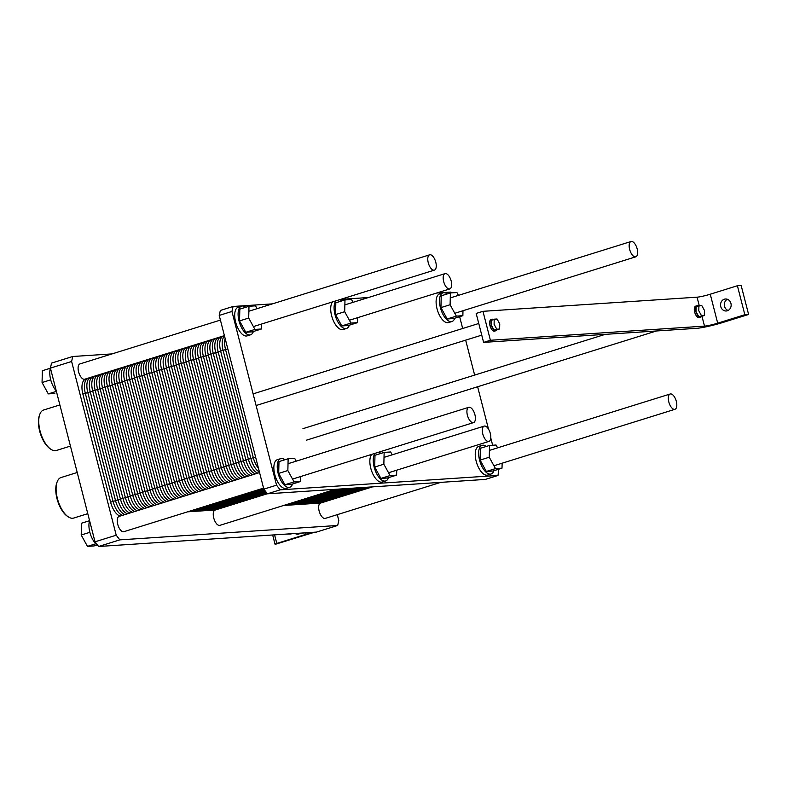 <?xml version="1.0" encoding="UTF-8"?>
<svg xmlns="http://www.w3.org/2000/svg" width="788" height="788" viewBox="0 0 788 788"><rect width="100%" height="100%" fill="white"/><g stroke="black" fill="none" stroke-linecap="round" stroke-linejoin="round"><path stroke-width="1.18" d="M338.801 520.494L337.294 514.643L338.801 520.494L337.678 525.468L316.471 532.087L98.608 546.488L95.013 541.809L50.412 368.094L51.525 363.11L72.732 356.501L71.619 361.475L116.22 535.2L119.815 539.869L337.678 525.468L338.801 520.494M181.604 349.301L180.314 349.389L181.604 349.301M112.083 353.901L72.732 356.501L71.619 361.475L50.412 368.094L51.525 363.11L72.732 356.501L112.083 353.901M84.326 379.284A8.008 3.694 -107.3 0 1 78.692 372.241A8.008 3.694 -107.3 0 1 79.962 363.918L220.423 320.095L79.962 363.918A8.008 3.694 -107.3 0 0 78.692 372.241A8.008 3.694 -107.3 0 0 84.326 379.284A8.008 3.694 -107.3 0 0 84.73 379.215A8.008 3.694 -107.3 0 1 84.326 379.284M123.48 531.772A8.008 3.694 -107.3 0 1 117.845 524.729A8.008 3.694 -107.3 0 1 119.106 516.406L259.577 472.583L119.106 516.406A8.008 3.694 -107.3 0 0 117.845 524.729A8.008 3.694 -107.3 0 0 123.48 531.772A8.008 3.694 -107.3 0 0 123.883 531.693A8.008 3.694 -107.3 0 1 123.48 531.772M324.873 518.465A8.008 3.694 -107.3 0 1 319.248 511.422A8.008 3.694 -107.3 0 1 320.509 503.099L372.527 486.866L320.509 503.099A8.008 3.694 -107.3 0 0 319.248 511.422A8.008 3.694 -107.3 0 0 324.873 518.465A8.008 3.694 -107.3 0 0 325.277 518.396A8.008 3.694 -107.3 0 1 324.873 518.465M219.468 525.429A8.008 3.694 -107.3 0 1 213.843 518.386A8.008 3.694 -107.3 0 1 215.104 510.063L267.368 493.751L215.104 510.063A8.008 3.694 -107.3 0 0 213.843 518.386A8.008 3.694 -107.3 0 0 219.468 525.429A8.008 3.694 -107.3 0 0 219.872 525.36A8.008 3.694 -107.3 0 1 219.468 525.429M119.815 539.869L98.608 546.488L95.013 541.809L50.412 368.094L71.619 361.475L116.22 535.2L95.013 541.809L116.22 535.2L119.815 539.869L337.678 525.468L316.471 532.087L98.608 546.488L119.815 539.869M275.455 544.252L314.589 532.215L275.455 544.252M276.785 543.434L275.032 544.193L276.785 543.434L274.579 534.855L276.785 543.434L306.049 534.303L276.785 543.434M308.689 532.668A7.013 0.69 -14.4 0 1 309.546 532.777A7.013 0.69 -14.4 0 1 306.049 534.303L305.675 532.865L306.049 534.303A7.013 0.69 -14.4 0 0 309.546 532.777A7.013 0.69 -14.4 0 0 308.689 532.668L301.164 533.161L308.689 532.668M292.043 533.703L301.164 533.161L292.043 533.703M297.766 534.225A15.021 6.915 -107.3 0 1 295.214 533.555A15.021 6.915 -107.3 0 0 297.766 534.225A15.021 6.915 -107.3 0 0 298.524 534.077A15.021 6.915 -107.3 0 1 297.766 534.225M291.127 533.969L284.498 534.205L291.127 533.969M39.4 415.443A20.222 9.318 72.7 0 0 49.693 448.441L50.57 449.071A21.227 9.781 -107.3 0 1 39.764 414.429A21.227 9.781 -107.3 0 1 43.695 409.977A21.227 9.781 -107.3 0 0 39.764 414.429A21.227 9.781 -107.3 0 0 50.57 449.071A21.227 9.781 -107.3 0 0 55.268 450.697A21.227 9.781 -107.3 0 1 50.57 449.071L49.693 448.441A20.222 9.318 72.7 0 1 39.4 415.443L39.764 414.429L39.4 415.443M56.332 450.5A21.227 9.781 -107.3 0 1 55.268 450.697A21.227 9.781 -107.3 0 0 56.332 450.5L70.437 446.097L56.332 450.5M56.746 482.995A20.222 9.318 72.7 0 0 67.039 516.002L67.916 516.623A21.227 9.781 -107.3 0 1 57.11 481.99A21.227 9.781 -107.3 0 1 61.04 477.538A21.227 9.781 -107.3 0 0 57.11 481.99A21.227 9.781 -107.3 0 0 67.916 516.623A21.227 9.781 -107.3 0 0 72.614 518.258A21.227 9.781 -107.3 0 1 67.916 516.623L67.039 516.002A20.222 9.318 72.7 0 1 56.746 482.995L57.11 481.99L56.746 482.995M73.678 518.061A21.227 9.781 -107.3 0 1 72.614 518.258A21.227 9.781 -107.3 0 0 73.678 518.061L87.783 513.658L73.678 518.061M97.732 545.345A15.021 6.915 -107.3 0 1 89.596 520.691A15.021 6.915 -107.3 0 0 97.732 545.345M56.253 390.858A15.021 6.915 -107.3 0 1 50.442 368.203L42.345 370.734L42.059 382.535L42.345 370.734L50.442 368.213A15.021 6.915 -107.3 0 0 56.253 390.858M81.213 535.013L81.499 523.222L89.586 520.701L81.499 523.222L81.213 535.013L87.448 546.38L81.213 535.013L89.871 532.314L81.213 535.013M93.969 545.956L87.448 546.38L95.811 543.769L87.448 546.38L93.969 545.956L97.16 544.951L93.969 545.956M54.815 393.468L48.295 393.901L42.059 382.535L50.718 379.826L42.059 382.535L48.295 393.901L56.391 391.37L48.295 393.901L54.815 393.468M723.148 322.391L748.6 314.451L744.837 314.698L717.691 323.169A10.008 0.985 -14.4 0 1 704.502 326.124L490.402 340.268L483.615 342.386L696.769 328.31A20.025 1.96 165.6 0 0 723.148 322.391L748.6 314.451L744.837 314.698L737.401 285.749L741.163 285.502L748.6 314.451L741.163 285.502L737.401 285.749L710.254 294.219L737.401 285.749L744.837 314.698L717.691 323.169A10.008 0.985 -14.4 0 1 704.502 326.124L490.402 340.268L482.965 311.319L697.065 297.174A10.008 0.985 165.6 0 0 710.254 294.219A10.008 0.985 165.6 0 1 697.065 297.174L482.965 311.319L476.179 313.437L482.965 311.319L490.402 340.268L483.615 342.386L476.179 313.437L483.615 342.386L696.769 328.31A20.025 1.96 165.6 0 0 723.148 322.391M727.363 299.263A6.008 5.299 -93.8 0 0 724.33 305.084A6.008 5.299 -93.8 0 0 728.102 310.462A6.008 5.299 -93.8 0 1 724.33 305.084A6.008 5.299 -93.8 0 1 727.363 299.263M727.334 310.777A6.008 5.299 86.2 0 1 726.24 310.984A6.008 5.299 86.2 0 1 720.557 305.34A6.008 5.299 86.2 0 1 725.452 298.997A6.008 5.299 86.2 0 1 731.067 304.01A6.008 5.299 86.2 0 1 727.334 310.777A6.008 5.299 86.2 0 1 726.24 310.984A6.008 5.299 86.2 0 1 720.557 305.34A6.008 5.299 86.2 0 1 725.452 298.997A6.008 5.299 86.2 0 1 731.067 304.01A6.008 5.299 86.2 0 1 727.334 310.777M694.789 306.936A6.008 2.768 -107.3 0 1 695.705 306.128L697.055 305.705A6.008 2.768 72.7 0 0 696.149 306.512L698.917 305.655L698.789 310.767L701.487 315.692L704.314 315.505L704.442 310.393L701.734 305.468L698.917 305.655L698.789 310.767L701.487 315.692L704.314 315.505L704.442 310.393L701.734 305.468L694.789 306.946A6.008 2.768 -107.3 0 1 695.705 306.128L697.055 305.705A6.008 2.768 72.7 0 0 696.149 306.512A6.008 2.768 72.7 0 0 696.021 311.624L696.149 306.522L694.789 306.946A6.008 2.768 -107.3 0 0 694.661 312.048L696.021 311.624L696.149 306.522A6.008 2.768 72.7 0 0 696.021 311.624L694.661 312.058A6.008 2.768 -107.3 0 1 694.789 306.946M698.266 305.862A6.008 2.768 72.7 0 0 697.055 305.705A6.008 2.768 72.7 0 1 698.266 305.862M698.729 316.559A6.008 2.768 72.7 0 0 700.64 317.18A6.008 2.768 72.7 0 0 701.547 316.372L697.37 316.983L698.72 316.549L696.031 311.634A6.008 2.768 72.7 0 0 698.72 316.549L696.031 311.634L694.661 312.048A6.008 2.768 -107.3 0 0 697.36 316.973L698.72 316.549A6.008 2.768 72.7 0 1 696.031 311.634L694.671 312.058A6.008 2.768 -107.3 0 0 697.36 316.973L697.36 316.973A6.008 2.768 -107.3 0 0 699.281 317.603A6.008 2.768 -107.3 0 1 697.37 316.983L698.729 316.559A6.008 2.768 72.7 0 0 700.64 317.18A6.008 2.768 72.7 0 0 701.547 316.372L704.314 315.505L698.729 316.559M494.588 331.127A6.008 2.768 -107.3 0 1 492.677 330.507L492.667 330.497A6.008 2.768 -107.3 0 1 489.978 325.582L489.969 325.572A6.008 2.768 -107.3 0 1 490.097 320.47L490.097 320.47A6.008 2.768 -107.3 0 1 491.013 319.662L492.362 319.239A6.008 2.768 72.7 0 0 491.456 320.046L494.224 319.179L494.096 324.292L496.795 329.217L499.622 329.029L499.75 323.917L497.041 318.992L494.224 319.179L494.096 324.292L496.795 329.217L499.622 329.029L499.75 323.917L497.041 318.992L490.097 320.47A6.008 2.768 -107.3 0 1 491.013 319.662L492.362 319.239A6.008 2.768 72.7 0 0 491.456 320.046A6.008 2.768 72.7 0 0 491.328 325.149A6.008 2.768 72.7 0 0 494.027 330.074A6.008 2.768 72.7 0 0 495.947 330.704A6.008 2.768 72.7 0 0 496.854 329.896L492.677 330.507L496.795 329.217L492.667 330.497L494.027 330.074L491.338 325.158L489.978 325.582L491.328 325.149L491.456 320.046L490.097 320.47A6.008 2.768 -107.3 0 0 489.969 325.572L491.328 325.149A6.008 2.768 72.7 0 0 494.027 330.074A6.008 2.768 72.7 0 0 495.947 330.704A6.008 2.768 72.7 0 0 496.854 329.896L492.677 330.507A6.008 2.768 -107.3 0 0 494.588 331.127L495.947 330.704L494.588 331.127M493.574 319.386A6.008 2.768 72.7 0 0 492.362 319.239A6.008 2.768 72.7 0 1 493.574 319.386M433.991 270.195A8.008 3.694 72.7 0 0 434.395 270.117A8.008 3.694 72.7 0 0 435.537 261.37A8.008 3.694 72.7 0 0 429.627 254.819A8.008 3.694 72.7 0 0 428.367 263.143A8.008 3.694 72.7 0 0 433.991 270.195A8.008 3.694 72.7 0 0 434.395 270.117A8.008 3.694 72.7 0 0 435.537 261.37A8.008 3.694 72.7 0 0 429.627 254.819A8.008 3.694 72.7 0 0 428.367 263.143A8.008 3.694 72.7 0 0 433.991 270.195M449.396 288.989A8.008 3.694 72.7 0 0 449.8 288.92A8.008 3.694 72.7 0 0 450.943 280.173A8.008 3.694 72.7 0 0 445.033 273.623A8.008 3.694 72.7 0 0 443.772 281.946A8.008 3.694 72.7 0 0 449.396 288.989A8.008 3.694 72.7 0 0 449.8 288.92A8.008 3.694 72.7 0 0 450.943 280.173A8.008 3.694 72.7 0 0 445.033 273.623A8.008 3.694 72.7 0 0 443.772 281.946A8.008 3.694 72.7 0 0 449.396 288.989M635.394 256.888A8.008 3.694 72.7 0 0 635.798 256.809A8.008 3.694 72.7 0 0 636.931 248.062A8.008 3.694 72.7 0 0 631.021 241.512A8.008 3.694 72.7 0 0 629.76 249.835A8.008 3.694 72.7 0 0 635.394 256.888A8.008 3.694 72.7 0 0 635.798 256.809A8.008 3.694 72.7 0 0 636.931 248.062A8.008 3.694 72.7 0 0 631.021 241.512A8.008 3.694 72.7 0 0 629.76 249.835A8.008 3.694 72.7 0 0 635.394 256.888M473.145 422.673A8.008 3.694 72.7 0 0 473.549 422.604A8.008 3.694 72.7 0 0 474.681 413.858A8.008 3.694 72.7 0 0 468.781 407.307A8.008 3.694 72.7 0 0 467.511 415.631A8.008 3.694 72.7 0 0 473.145 422.673A8.008 3.694 72.7 0 0 473.549 422.604A8.008 3.694 72.7 0 0 474.681 413.858A8.008 3.694 72.7 0 0 468.781 407.307A8.008 3.694 72.7 0 0 467.511 415.631A8.008 3.694 72.7 0 0 473.145 422.673M674.548 409.366A8.008 3.694 72.7 0 0 674.952 409.297A8.008 3.694 72.7 0 0 676.084 400.55A8.008 3.694 72.7 0 0 670.174 394A8.008 3.694 72.7 0 0 668.913 402.323A8.008 3.694 72.7 0 0 674.548 409.366A8.008 3.694 72.7 0 0 674.952 409.297A8.008 3.694 72.7 0 0 676.084 400.55A8.008 3.694 72.7 0 0 670.174 394A8.008 3.694 72.7 0 0 668.913 402.323A8.008 3.694 72.7 0 0 674.548 409.366M488.55 441.477A8.008 3.694 72.7 0 0 488.954 441.398A8.008 3.694 72.7 0 0 490.087 432.661A8.008 3.694 72.7 0 0 484.187 426.111A8.008 3.694 72.7 0 0 482.916 434.434A8.008 3.694 72.7 0 0 488.55 441.477A8.008 3.694 72.7 0 0 488.954 441.398A8.008 3.694 72.7 0 0 490.087 432.661A8.008 3.694 72.7 0 0 484.187 426.111A8.008 3.694 72.7 0 0 482.916 434.434A8.008 3.694 72.7 0 0 488.55 441.477M492.667 330.497A6.008 2.768 -107.3 0 1 489.978 325.582L491.338 325.158L491.456 320.046A6.008 2.768 72.7 0 0 491.328 325.149L494.027 330.074L492.667 330.497M462.98 310.728L462.861 315.683L456.341 316.116L450.106 304.749L450.391 292.959L456.912 292.525L458.468 295.352M450.391 292.959L441.231 295.815L440.945 307.606L447.18 318.973L453.701 318.539L462.861 315.683M447.18 318.973L456.341 316.116M440.945 307.606L450.106 304.749M454.765 318.214A15.021 6.915 -107.3 0 1 451.938 321.514A15.021 6.915 -107.3 0 1 451.179 321.652A15.021 6.915 -107.3 0 1 440.62 308.443A15.021 6.915 -107.3 0 1 442.994 292.841A15.021 6.915 -107.3 0 1 447.2 293.954M451.938 321.514L448.539 322.578A15.021 6.915 -107.3 0 1 447.791 322.716A15.021 6.915 -107.3 0 1 437.232 309.507A15.021 6.915 -107.3 0 1 439.596 293.904L442.994 292.841M493.918 470.692A15.021 6.915 -107.3 0 1 491.091 474.002A15.021 6.915 -107.3 0 1 490.333 474.14A15.021 6.915 -107.3 0 1 479.774 460.931A15.021 6.915 -107.3 0 1 482.138 445.328A15.021 6.915 -107.3 0 1 486.354 446.432M489.545 445.437L480.385 448.293L480.099 460.094L486.324 471.46L492.845 471.027L502.015 468.171L495.494 468.604L489.259 457.237L489.545 445.437L496.066 445.013L497.612 447.84M491.091 474.002L487.693 475.056A15.021 6.915 -107.3 0 1 486.935 475.203A15.021 6.915 -107.3 0 1 476.376 461.985A15.021 6.915 -107.3 0 1 478.749 446.382L482.138 445.328M480.099 460.094L489.259 457.237M486.324 471.46L495.494 468.604M502.133 463.216L502.015 468.171M349.36 325.178A15.021 6.915 -107.3 0 1 346.533 328.478A15.021 6.915 -107.3 0 1 345.774 328.616A15.021 6.915 -107.3 0 1 335.796 317.249A15.021 6.915 -107.3 0 1 336.052 300.799M339.411 299.755A15.021 6.915 -107.3 0 1 341.795 300.918M344.986 299.923L335.826 302.779L335.54 314.57L341.775 325.936L348.296 325.513L357.456 322.647L350.936 323.08L344.701 311.713L344.986 299.923L351.507 299.489L353.063 302.316M346.533 328.478L343.135 329.542A15.021 6.915 -107.3 0 1 342.386 329.679A15.021 6.915 -107.3 0 1 332.408 318.303A15.021 6.915 -107.3 0 1 332.664 301.853M335.54 314.57L344.701 311.713M341.775 325.936L350.936 323.08M357.575 317.692L357.456 322.647M396.728 470.18L396.61 475.134L390.09 475.568L383.854 464.201L384.14 452.401L390.661 451.977L392.207 454.804M384.14 452.401L374.98 455.267L374.694 467.057L380.919 478.424L387.44 477.991L396.61 475.134M380.919 478.424L390.09 475.568M374.694 467.057L383.854 464.201M388.514 477.656A15.021 6.915 -107.3 0 1 385.687 480.966A15.021 6.915 -107.3 0 1 384.928 481.104A15.021 6.915 -107.3 0 1 374.95 469.727A15.021 6.915 -107.3 0 1 375.206 453.287M378.565 452.233A15.021 6.915 -107.3 0 1 380.949 453.396M385.687 480.966L382.288 482.02A15.021 6.915 -107.3 0 1 381.53 482.167A15.021 6.915 -107.3 0 1 371.552 470.791A15.021 6.915 -107.3 0 1 371.818 454.341M272.412 303.873L233.061 306.473L231.948 311.457L276.549 485.172L280.144 489.841L498.006 475.45L498.794 469.175M492.648 445.23L490.786 438M488.501 429.105L477.626 386.76M474.642 375.108L465.669 340.15M462.674 328.498L459.64 316.687M451.544 292.88L450.933 292.082L436.641 293.028M368.4 297.529L340.643 299.371M280.745 458.636L277.346 459.69A15.021 6.915 72.7 0 0 274.982 475.292A15.021 6.915 72.7 0 0 285.542 488.511A15.021 6.915 72.7 0 0 286.3 488.363L289.689 487.309A15.021 6.915 -107.3 0 1 288.93 487.447A15.021 6.915 -107.3 0 1 278.371 474.238A15.021 6.915 -107.3 0 1 280.745 458.636A15.021 6.915 -107.3 0 1 284.951 459.739M241.591 306.148L238.203 307.212A15.021 6.915 72.7 0 0 235.829 322.814A15.021 6.915 72.7 0 0 246.388 336.023A15.021 6.915 72.7 0 0 247.146 335.885L250.535 334.821A15.021 6.915 -107.3 0 1 249.786 334.959A15.021 6.915 -107.3 0 1 239.227 321.75A15.021 6.915 -107.3 0 1 241.591 306.148A15.021 6.915 -107.3 0 1 245.797 307.261M280.144 489.841L267.418 493.81L263.822 489.141L219.222 315.427L220.335 310.442L233.061 306.473M498.006 475.45L485.29 479.419L267.418 493.81M276.549 485.172L263.822 489.141M231.948 311.457L219.222 315.427M261.577 324.035L261.458 328.99L254.938 329.423L248.703 318.056L248.988 306.266L255.509 305.833L257.065 308.66M248.988 306.266L239.828 309.123L239.542 320.913L245.777 332.28L252.298 331.846L261.458 328.99M245.777 332.28L254.938 329.423M239.542 320.913L248.703 318.056M253.372 331.521A15.021 6.915 -107.3 0 1 250.535 334.821M292.525 483.999A15.021 6.915 -107.3 0 1 289.689 487.309M288.142 458.744L278.982 461.601L278.696 473.401L284.931 484.768L291.452 484.334L300.612 481.478L294.091 481.911L287.856 470.544L288.142 458.744L294.663 458.32L296.219 461.147M278.696 473.401L287.856 470.544M284.931 484.768L294.091 481.911M300.73 476.523L300.612 481.478M132.453 512.239A15.021 6.915 -107.3 0 1 122.918 498.361A15.021 6.915 72.7 0 0 132.453 512.239A15.021 6.915 -107.3 0 1 122.918 498.361L95.171 390.267A15.021 6.915 -107.3 0 1 97.751 375.462A15.021 6.915 -107.3 0 1 98.51 375.324A15.021 6.915 72.7 0 0 95.171 390.267A15.021 6.915 -107.3 0 1 97.751 375.462L85.449 379.304A15.021 6.915 -107.3 0 0 82.868 394.108L110.615 502.192A15.021 6.915 -107.3 0 0 120.16 516.081M370.774 486.984L331.62 499.198A15.021 6.915 -107.3 0 1 330.861 499.346L295.835 501.661M227.594 506.162L199.837 507.994M370.38 487.014L367.76 487.831A15.021 6.915 -107.3 0 0 368.518 487.693A15.021 6.915 -107.3 0 1 367.76 487.831L355.457 491.663A15.021 6.915 -107.3 0 0 356.215 491.525A15.021 6.915 -107.3 0 1 355.457 491.663L343.164 495.504A15.021 6.915 -107.3 0 0 343.913 495.366A15.021 6.915 -107.3 0 1 343.164 495.504L330.861 499.346A15.021 6.915 -107.3 0 0 331.62 499.198L319.317 503.039A15.021 6.915 -107.3 0 1 318.559 503.177L283.532 505.492M215.301 510.003L187.544 511.836M144.756 508.408A15.021 6.915 -107.3 0 1 135.221 494.519A15.021 6.915 72.7 0 0 144.756 508.408A15.021 6.915 -107.3 0 1 135.221 494.519L107.463 386.425A15.021 6.915 -107.3 0 1 110.054 371.631A15.021 6.915 -107.3 0 1 110.812 371.483A15.021 6.915 72.7 0 0 107.463 386.425A15.021 6.915 -107.3 0 1 110.054 371.631L97.751 375.462M157.058 504.566A15.021 6.915 -107.3 0 1 147.523 490.688A15.021 6.915 72.7 0 0 157.058 504.566A15.021 6.915 -107.3 0 1 147.523 490.688L122.918 498.361L95.171 390.267L82.868 394.108M344.622 495.051A15.021 6.915 72.7 0 1 343.164 495.504L308.138 497.819M239.897 502.33L212.139 504.162M169.361 500.725A15.021 6.915 -107.3 0 1 159.826 486.846A15.021 6.915 72.7 0 0 169.361 500.725A15.021 6.915 -107.3 0 1 159.826 486.846L147.523 490.688L119.766 382.594A15.021 6.915 -107.3 0 1 122.357 367.789A15.021 6.915 -107.3 0 1 123.105 367.651A15.021 6.915 72.7 0 0 119.766 382.594A15.021 6.915 -107.3 0 1 122.357 367.789L110.054 371.631M181.654 496.893A15.021 6.915 -107.3 0 1 172.119 483.005A15.021 6.915 72.7 0 0 181.654 496.893A15.021 6.915 -107.3 0 1 172.119 483.005L159.826 486.846L132.069 378.752L119.766 382.594L147.523 490.688L119.766 382.594L107.463 386.425L135.221 494.519L107.463 386.425L95.171 390.267L122.918 498.361L110.615 502.192M356.915 491.21A15.021 6.915 72.7 0 1 355.457 491.663L320.44 493.978M252.199 498.489L224.442 500.321M193.956 493.052A15.021 6.915 -107.3 0 1 184.422 479.173A15.021 6.915 72.7 0 0 193.956 493.052A15.021 6.915 -107.3 0 1 184.422 479.173L172.119 483.005L144.371 374.921L132.069 378.752L159.826 486.846L132.069 378.752A15.021 6.915 -107.3 0 1 134.649 363.948A15.021 6.915 -107.3 0 1 135.408 363.81A15.021 6.915 72.7 0 0 132.069 378.752A15.021 6.915 -107.3 0 1 134.649 363.948L122.357 367.789M369.217 487.378A15.021 6.915 72.7 0 1 367.76 487.831L332.733 490.146M264.502 494.647L236.745 496.489M206.259 489.22A15.021 6.915 -107.3 0 1 196.724 475.331A15.021 6.915 72.7 0 0 206.259 489.22A15.021 6.915 -107.3 0 1 196.724 475.331L184.422 479.173L156.664 371.079L144.371 374.921L172.119 483.005L144.371 374.921A15.021 6.915 -107.3 0 1 146.952 360.116A15.021 6.915 -107.3 0 1 147.711 359.978A15.021 6.915 72.7 0 0 144.371 374.921A15.021 6.915 -107.3 0 1 146.952 360.116L134.649 363.948M265.674 491.545L249.038 492.648M218.562 485.378A15.021 6.915 -107.3 0 1 209.027 471.5A15.021 6.915 72.7 0 0 218.562 485.378A15.021 6.915 -107.3 0 1 209.027 471.5L196.724 475.331L168.967 367.238L156.664 371.079L184.422 479.173L156.664 371.079A15.021 6.915 -107.3 0 1 159.255 356.274A15.021 6.915 -107.3 0 1 160.013 356.137A15.021 6.915 72.7 0 0 156.664 371.079A15.021 6.915 -107.3 0 1 159.255 356.274L146.952 360.116M263.704 488.659L261.34 488.806M230.854 481.537A15.021 6.915 -107.3 0 1 221.32 467.658A15.021 6.915 72.7 0 0 230.854 481.537A15.021 6.915 -107.3 0 1 221.32 467.658L209.027 471.5L181.27 363.406L168.967 367.238L196.724 475.331L168.967 367.238A15.021 6.915 -107.3 0 1 171.557 352.443A15.021 6.915 -107.3 0 1 172.306 352.295A15.021 6.915 72.7 0 0 168.967 367.238A15.021 6.915 -107.3 0 1 171.557 352.443L159.255 356.274M243.157 477.705A15.021 6.915 -107.3 0 1 233.622 463.817A15.021 6.915 72.7 0 0 243.157 477.705A15.021 6.915 -107.3 0 1 233.622 463.817L221.32 467.658L193.572 359.564L181.27 363.406L209.027 471.5L181.27 363.406A15.021 6.915 -107.3 0 1 183.85 348.601A15.021 6.915 -107.3 0 1 184.609 348.463A15.021 6.915 72.7 0 0 181.27 363.406A15.021 6.915 -107.3 0 1 183.85 348.601L171.557 352.443M255.46 473.864A15.021 6.915 -107.3 0 1 245.925 459.985A15.021 6.915 72.7 0 0 255.46 473.864A15.021 6.915 -107.3 0 1 245.925 459.985L233.622 463.817L205.865 355.733L193.572 359.564L221.32 467.658L193.572 359.564A15.021 6.915 -107.3 0 1 196.153 344.76A15.021 6.915 -107.3 0 1 196.911 344.622A15.021 6.915 72.7 0 0 193.572 359.564A15.021 6.915 -107.3 0 1 196.153 344.76L183.85 348.601M255.568 456.971L245.925 459.985L218.168 351.891L205.865 355.733L233.622 463.817L205.865 355.733A15.021 6.915 -107.3 0 1 208.456 340.928A15.021 6.915 -107.3 0 1 209.214 340.79A15.021 6.915 72.7 0 0 205.865 355.733A15.021 6.915 -107.3 0 1 208.456 340.928L196.153 344.76M227.811 348.887L218.168 351.891L245.925 459.985L218.168 351.891A15.021 6.915 -107.3 0 1 220.758 337.087A15.021 6.915 -107.3 0 1 221.507 336.949A15.021 6.915 72.7 0 0 218.168 351.891A15.021 6.915 -107.3 0 1 220.758 337.087L208.456 340.928M318.559 503.177L330.861 499.346A15.021 6.915 72.7 0 0 332.319 498.883M96.047 376.093A15.021 6.915 72.7 0 0 92.708 391.035L120.456 499.129A15.021 6.915 72.7 0 0 130 513.008M329.857 499.651A15.021 6.915 72.7 0 1 328.399 500.114L293.372 502.419M225.141 506.93L197.384 508.762M93.585 376.861A15.021 6.915 72.7 0 0 90.246 391.803L118.003 499.897A15.021 6.915 72.7 0 0 127.538 513.776M327.394 500.419A15.021 6.915 72.7 0 1 325.936 500.873L290.92 503.187M222.679 507.699L194.922 509.531M91.132 377.629A15.021 6.915 72.7 0 0 87.783 392.572L115.54 500.666A15.021 6.915 72.7 0 0 125.075 514.544M324.942 501.188A15.021 6.915 72.7 0 1 323.484 501.641L288.457 503.956M220.216 508.467L192.459 510.299M88.67 378.398A15.021 6.915 72.7 0 0 85.331 393.34L113.078 501.434A15.021 6.915 72.7 0 0 122.613 515.313M322.479 501.956A15.021 6.915 72.7 0 1 321.021 502.409L285.995 504.724M217.754 509.235L189.997 511.067M108.35 372.251A15.021 6.915 72.7 0 0 105.011 387.194L132.758 495.288A15.021 6.915 72.7 0 0 142.293 509.176M342.159 495.819A15.021 6.915 72.7 0 1 340.702 496.273L305.675 498.587M237.444 503.099L209.677 504.931M105.888 373.019A15.021 6.915 72.7 0 0 102.548 387.962L130.296 496.056A15.021 6.915 72.7 0 0 139.84 509.935M339.697 496.588A15.021 6.915 72.7 0 1 338.239 497.041L303.213 499.356M234.982 503.857L207.224 505.699M103.425 373.788A15.021 6.915 72.7 0 0 100.086 388.73L127.843 496.824A15.021 6.915 72.7 0 0 137.378 510.703M337.234 497.356A15.021 6.915 72.7 0 1 335.777 497.809L300.76 500.124M232.519 504.625L204.762 506.467M100.972 374.556A15.021 6.915 72.7 0 0 97.623 389.499L125.381 497.592A15.021 6.915 72.7 0 0 134.915 511.471M334.782 498.114A15.021 6.915 72.7 0 1 333.324 498.577L298.297 500.892M230.057 505.394L202.299 507.236M120.653 368.42A15.021 6.915 72.7 0 0 117.304 383.362L145.061 491.456A15.021 6.915 72.7 0 0 154.596 505.335M354.462 491.978A15.021 6.915 72.7 0 1 353.004 492.431L317.978 494.746M249.737 499.257L221.98 501.089M118.19 369.188A15.021 6.915 72.7 0 0 114.851 384.13L142.598 492.214A15.021 6.915 72.7 0 0 152.133 506.103M352 492.746A15.021 6.915 72.7 0 1 350.542 493.199L315.515 495.514M247.284 500.025L219.517 501.858M115.728 369.956A15.021 6.915 72.7 0 0 112.388 384.899L140.136 492.983A15.021 6.915 72.7 0 0 149.681 506.871M349.537 493.515A15.021 6.915 72.7 0 1 348.079 493.968L313.053 496.282M244.822 500.794L217.064 502.626M113.265 370.724A15.021 6.915 72.7 0 0 109.926 385.667L137.683 493.751A15.021 6.915 72.7 0 0 147.218 507.639M347.075 494.283A15.021 6.915 72.7 0 1 345.617 494.736L310.6 497.051M242.359 501.562L214.602 503.394M132.945 364.578A15.021 6.915 72.7 0 0 129.606 379.521L157.364 487.614A15.021 6.915 72.7 0 0 166.898 501.493M366.755 488.146A15.021 6.915 72.7 0 1 365.297 488.599L330.28 490.914M262.04 495.416L234.282 497.258M130.493 365.346A15.021 6.915 72.7 0 0 127.144 380.289L154.901 488.383A15.021 6.915 72.7 0 0 164.436 502.261M364.302 488.905A15.021 6.915 72.7 0 1 362.844 489.368L327.818 491.682M259.577 496.184L231.82 498.016M128.03 366.115A15.021 6.915 72.7 0 0 124.691 381.057L152.439 489.151A15.021 6.915 72.7 0 0 161.973 503.03M361.84 489.673A15.021 6.915 72.7 0 1 360.382 490.136L325.355 492.441M257.124 496.952L229.357 498.784M125.568 366.883A15.021 6.915 72.7 0 0 122.229 381.825L149.976 489.919A15.021 6.915 72.7 0 0 159.521 503.798M359.377 490.441A15.021 6.915 72.7 0 1 357.919 490.894L322.893 493.209M254.662 497.721L226.905 499.553M145.248 360.746A15.021 6.915 72.7 0 0 141.909 375.689L169.666 483.773A15.021 6.915 72.7 0 0 179.201 497.661M266.117 492.126L246.585 493.416M142.786 361.505A15.021 6.915 72.7 0 0 139.446 376.447L167.204 484.541A15.021 6.915 72.7 0 0 176.739 498.43M266.561 492.697L244.122 494.184M140.333 362.273A15.021 6.915 72.7 0 0 136.984 377.216L164.741 485.309A15.021 6.915 72.7 0 0 174.276 499.198M267.004 493.278L241.66 494.953M137.87 363.041A15.021 6.915 72.7 0 0 134.531 377.984L162.279 486.078A15.021 6.915 72.7 0 0 171.814 499.956M370.724 486.984A15.021 6.915 72.7 0 1 370.222 487.063L335.195 489.378M266.965 493.879L239.197 495.721M157.551 356.905A15.021 6.915 72.7 0 0 154.212 371.847L181.959 479.941A15.021 6.915 72.7 0 0 191.494 493.82M263.901 489.249L258.878 489.575M155.088 357.673A15.021 6.915 72.7 0 0 151.749 372.616L179.506 480.71A15.021 6.915 72.7 0 0 189.041 494.588M264.344 489.821L256.425 490.343M152.626 358.441A15.021 6.915 72.7 0 0 149.287 373.384L177.044 481.478A15.021 6.915 72.7 0 0 186.579 495.356M264.788 490.402L253.963 491.111M150.173 359.21A15.021 6.915 72.7 0 0 146.824 374.152L174.581 482.236A15.021 6.915 72.7 0 0 184.116 496.125M265.231 490.973L251.5 491.879M169.853 353.063A15.021 6.915 72.7 0 0 166.504 368.006L194.262 476.1A15.021 6.915 72.7 0 0 203.797 489.978M167.391 353.832A15.021 6.915 72.7 0 0 164.052 368.774L191.799 476.868A15.021 6.915 72.7 0 0 201.334 490.747M164.928 354.6A15.021 6.915 72.7 0 0 161.589 369.542L189.347 477.636A15.021 6.915 72.7 0 0 198.881 491.515M162.466 355.368A15.021 6.915 72.7 0 0 159.127 370.311L186.884 478.405A15.021 6.915 72.7 0 0 196.419 492.283M182.146 349.232A15.021 6.915 72.7 0 0 178.807 364.174L206.564 472.258A15.021 6.915 72.7 0 0 216.099 486.147M179.694 350A15.021 6.915 72.7 0 0 176.345 364.942L204.102 473.027A15.021 6.915 72.7 0 0 213.637 486.915M177.231 350.768A15.021 6.915 72.7 0 0 173.892 365.711L201.639 473.795A15.021 6.915 72.7 0 0 211.174 487.683M174.769 351.527A15.021 6.915 72.7 0 0 171.429 366.479L199.187 474.563A15.021 6.915 72.7 0 0 208.721 488.452M194.449 345.39A15.021 6.915 72.7 0 0 191.11 360.333L218.867 468.427A15.021 6.915 72.7 0 0 228.402 482.305M191.986 346.159A15.021 6.915 72.7 0 0 188.647 361.101L216.404 469.195A15.021 6.915 72.7 0 0 225.939 483.074M189.534 346.927A15.021 6.915 72.7 0 0 186.185 361.869L213.942 469.963A15.021 6.915 72.7 0 0 223.477 483.842M187.071 347.695A15.021 6.915 72.7 0 0 183.732 362.638L211.479 470.731A15.021 6.915 72.7 0 0 221.014 484.61M206.751 341.549A15.021 6.915 72.7 0 0 203.412 356.501L231.16 464.585A15.021 6.915 72.7 0 0 240.695 478.474M204.289 342.317A15.021 6.915 72.7 0 0 200.95 357.26L228.707 465.353A15.021 6.915 72.7 0 0 238.242 479.242M201.827 343.085A15.021 6.915 72.7 0 0 198.487 358.028L226.245 466.122A15.021 6.915 72.7 0 0 235.779 480M199.374 343.854A15.021 6.915 72.7 0 0 196.025 358.796L223.782 466.89A15.021 6.915 72.7 0 0 233.317 480.769M219.054 337.717A15.021 6.915 72.7 0 0 215.705 352.66L243.462 460.753A15.021 6.915 72.7 0 0 252.997 474.632M216.592 338.485A15.021 6.915 72.7 0 0 213.252 353.428L241 461.522A15.021 6.915 72.7 0 0 250.535 475.4M214.129 339.254A15.021 6.915 72.7 0 0 210.79 354.196L238.547 462.28A15.021 6.915 72.7 0 0 248.082 476.169M211.667 340.022A15.021 6.915 72.7 0 0 208.327 354.964L236.085 463.048A15.021 6.915 72.7 0 0 245.62 476.937M225.161 338.554A15.021 6.915 72.7 0 0 225.555 349.586L253.303 457.68A15.021 6.915 72.7 0 0 258.503 468.397M224.55 336.171A15.021 6.915 72.7 0 0 223.093 350.355L250.84 458.449A15.021 6.915 72.7 0 0 259.419 471.973M223.969 336.18A15.021 6.915 72.7 0 0 220.63 351.123L248.387 459.217A15.021 6.915 72.7 0 0 257.922 473.096M717.691 323.169L710.254 294.219L717.691 323.169M704.502 326.124L701.96 316.244L704.502 326.124M699.242 305.636L697.065 297.174L699.242 305.636M272.668 534.983L275.032 544.193L272.668 534.983M301.558 533.131L298.524 534.077L301.558 533.131M59.868 404.934L43.695 409.977L59.868 404.934M77.214 472.485L61.04 477.538L77.214 472.485M699.281 317.603L700.64 317.18L699.281 317.603M256.1 405.534L481.744 335.136L256.1 405.534M253.106 393.882L478.759 323.484L253.106 393.882M306.522 440.147L656.434 330.97L306.522 440.147M302.937 428.672L605.253 334.348L302.937 428.672M84.73 379.215L224.413 335.629L84.73 379.215M253.391 326.587L434.395 270.117L253.391 326.587M248.87 311.221L429.627 254.819L248.87 311.221M349.38 320.253L449.8 288.92L349.38 320.253M344.868 304.877L445.033 273.623L344.868 304.877M454.784 313.289L635.798 256.809L454.784 313.289M450.273 297.913L631.021 241.512L450.273 297.913M123.883 531.693L263.566 488.117L123.883 531.693M292.535 479.074L473.549 422.604L292.535 479.074M288.024 463.708L468.781 407.307L288.024 463.708M325.277 518.396L440.758 482.364L325.277 518.396M493.938 465.767L674.952 409.297L493.938 465.767M489.427 450.401L670.174 394L489.427 450.401M219.872 525.36L335.353 489.328L219.872 525.36M388.533 472.731L488.954 441.398L388.533 472.731M384.022 457.365L484.187 426.111L384.022 457.365M224.482 335.924L220.758 337.087"/></g></svg>
